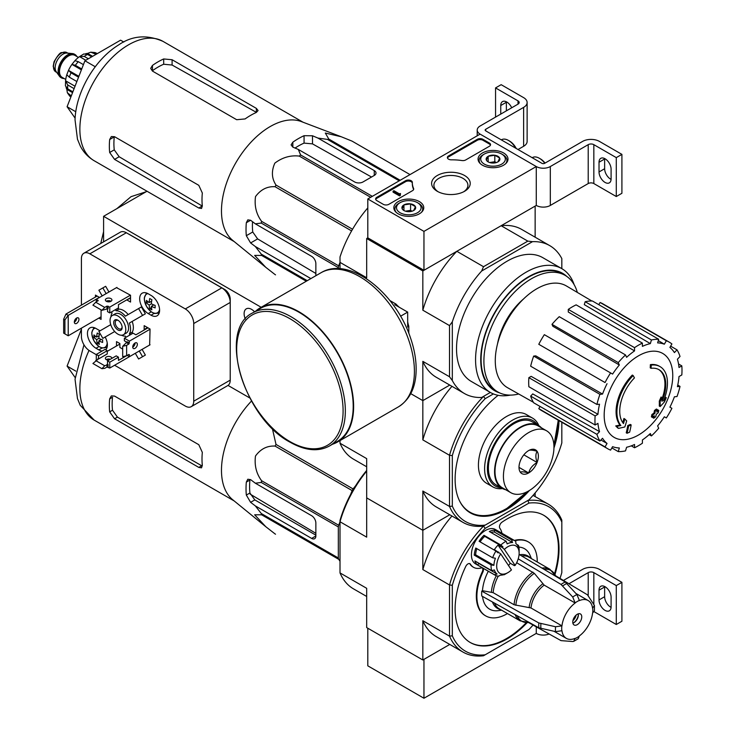 <?xml version="1.0" encoding="UTF-8"?>
<svg xmlns="http://www.w3.org/2000/svg" width="735" height="735" viewBox="0 0 735 735"><rect width="100%" height="100%" fill="white"/><g stroke="black" fill="none" stroke-linecap="round" stroke-linejoin="round"><path stroke-width="1.1" d="M423.957 231.378L367.803 198.964L480.111 134.119L536.274 166.542L423.957 231.378L423.957 270.287L367.803 237.864L367.803 198.964M503.613 152.972A14.966 8.645 180 0 1 507.995 159.192A14.966 8.645 180 0 1 493.029 167.727A14.966 8.645 180 0 1 478.062 159.192A14.966 8.645 180 0 1 487.213 151.116A14.966 8.645 180 0 1 503.613 152.972M419.382 201.601A14.966 8.645 180 0 1 423.764 207.821A14.966 8.645 180 0 1 408.798 216.356A14.966 8.645 180 0 1 393.831 207.821A14.966 8.645 180 0 1 402.982 199.755A14.966 8.645 180 0 1 419.382 201.601M464.575 175.518A19.312 11.154 180 0 1 464.575 191.284A19.312 11.154 180 0 1 437.261 191.284A19.312 11.154 180 0 1 437.261 175.518A19.312 11.154 180 0 1 464.575 175.518M388.861 204.312A3.969 2.297 180 0 1 383.247 204.312L376.789 200.581A3.969 2.297 180 0 1 375.631 198.964A3.969 2.297 180 0 1 376.789 197.338L405.555 180.727A3.969 2.297 180 0 1 409.882 180.231A3.969 2.297 180 0 1 412.335 182.353A3.969 2.297 180 0 1 412.335 182.39A39.708 22.923 180 0 0 412.326 182.749A39.708 22.923 180 0 0 413.575 188.454A3.969 2.297 180 0 1 413.704 189.024A3.969 2.297 180 0 1 412.537 190.641L388.861 204.312M465.705 159.945A3.969 2.297 180 0 1 461.911 160.542A39.708 22.923 180 0 0 451.409 159.826A3.969 2.297 180 0 1 447.376 157.538A3.969 2.297 180 0 1 448.543 155.912L477.309 139.31A3.969 2.297 180 0 1 482.923 139.31L489.381 143.031A3.969 2.297 180 0 1 490.548 144.657A3.969 2.297 180 0 1 489.381 146.274L465.705 159.945M588.211 144.657A3.969 2.297 0 0 1 593.834 144.657L616.288 157.621L621.911 154.378L599.448 141.414A11.916 6.881 0 0 0 582.598 141.414L544.69 163.299A1.984 1.148 0 0 1 541.888 163.299L485.734 130.876A1.984 1.148 0 0 1 485.146 130.067A1.984 1.148 0 0 1 485.734 129.259L523.632 107.374A11.916 6.881 0 0 0 527.124 102.505A11.916 6.881 0 0 0 523.632 97.645L501.169 84.681L495.555 87.915L518.019 100.888L518.019 104.131L480.111 126.016A9.922 5.733 0 0 0 477.208 130.067A9.922 5.733 0 0 0 480.111 134.119L536.274 166.542L536.274 205.442L536.274 166.542A9.922 5.733 0 0 0 550.313 166.542L588.211 144.657L588.211 183.557L550.313 205.442A9.922 5.733 0 0 1 536.274 205.442L423.957 270.287M438.124 191.752A17.006 9.821 180 0 1 433.907 185.284A17.006 9.821 180 0 1 444.409 176.207A17.006 9.821 180 0 1 462.94 178.339A17.006 9.821 180 0 1 467.919 185.284A17.006 9.821 180 0 1 463.702 191.752M375.714 199.451A3.969 2.297 180 0 1 376.789 198.312L405.555 181.701A3.969 2.297 180 0 1 409.79 181.187A3.969 2.297 180 0 1 412.326 183.208M413.612 189.511A3.969 2.297 180 0 0 413.575 189.419A39.708 22.923 180 0 1 412.326 183.722L412.326 182.749M400.373 194.426L400.373 195.391L399.537 195.877L400.511 193.525L399.28 193.792L393.914 190.696L393.078 191.183L399.537 194.904M400.511 193.525L400.373 194.582M399.537 195.877L393.078 192.157L393.078 191.183M447.468 158.025A3.969 2.297 180 0 1 448.543 156.886L477.309 140.275A3.969 2.297 180 0 1 482.923 140.275L489.381 144.005A3.969 2.297 180 0 1 490.456 145.144M402.155 208.74A6.881 3.969 180 0 1 403.938 204.909A6.881 3.969 180 0 1 410.58 203.88A6.881 3.969 180 0 1 415.44 206.682L413.658 210.522A6.881 3.969 180 0 1 407.015 211.551A6.881 3.969 180 0 1 403.938 210.522A6.881 3.969 180 0 1 402.155 208.74L403.938 204.909L410.58 203.88L415.44 206.682A6.881 3.969 180 0 1 413.658 210.522M418.628 203.338L417.498 202.685A12.311 7.111 180 0 1 417.498 212.737A12.311 7.111 180 0 1 400.097 212.737A12.311 7.111 180 0 1 400.097 202.685A12.311 7.111 180 0 1 417.498 202.685L418.628 203.338A13.901 8.021 180 0 1 422.698 209.016A13.901 8.021 180 0 1 421.449 212.341M396.147 212.341A13.901 8.021 180 0 1 394.897 209.016A13.901 8.021 180 0 1 398.967 203.338L400.097 202.685M405.702 211.257A5.954 3.436 180 0 1 407.254 210.881L405.398 211.165M412.05 211.211L410.58 210.366L407.254 210.881A5.954 3.436 180 0 1 411.894 211.257M410.58 210.366L410.58 203.88M403.938 210.458L403.938 204.909M486.386 160.111A6.881 3.969 180 0 1 488.169 156.279A6.881 3.969 180 0 1 494.811 155.25A6.881 3.969 180 0 1 499.671 158.053L497.898 161.893A6.881 3.969 180 0 1 491.246 162.922A6.881 3.969 180 0 1 488.169 161.893A6.881 3.969 180 0 1 486.386 160.111L488.169 156.279L494.811 155.25L499.671 158.053A6.881 3.969 180 0 1 497.898 161.893M502.859 154.708L501.739 154.056A12.311 7.111 180 0 1 501.739 164.107A12.311 7.111 180 0 1 484.328 164.107A12.311 7.111 180 0 1 484.328 154.056A12.311 7.111 180 0 1 501.739 154.056L502.859 154.708A13.901 8.021 180 0 1 506.929 160.377A13.901 8.021 180 0 1 505.68 163.703M480.387 163.703A13.901 8.021 180 0 1 479.137 160.377A13.901 8.021 180 0 1 483.207 154.708L484.328 154.056M489.933 162.628A5.954 3.436 180 0 1 491.485 162.242L489.629 162.536M496.281 162.582L494.811 161.728L491.485 162.242A5.954 3.436 180 0 1 496.125 162.628M494.811 161.728L494.811 155.25M488.169 161.829L488.169 156.279M593.834 144.657L593.834 183.557A3.969 2.297 0 0 0 588.211 183.557M599.025 162.242L599.025 171.972A8.535 4.925 60 0 0 602.746 180.562A8.535 4.925 60 0 0 609.333 182.85A8.535 4.925 60 0 0 611.097 178.945L611.097 169.215A8.535 4.925 60 0 0 607.367 160.625A8.535 4.925 60 0 0 600.789 158.337A8.535 4.925 60 0 0 599.025 162.242L604.639 158.999A8.535 4.925 60 0 1 604.657 158.54M593.834 183.557L616.288 196.53L621.911 193.287L621.911 154.378M616.288 157.621L616.288 196.53M611.079 179.404A8.535 4.925 60 0 1 604.639 168.728L604.639 158.999M518.019 149.517L523.632 146.274A11.916 6.881 0 0 0 527.124 141.414L527.124 102.505M506.369 110.856L506.369 102.266A8.535 4.925 60 0 1 506.378 101.807M495.555 87.915L495.555 117.095M506.369 102.266L500.755 105.509L500.755 114.1M500.755 105.509A8.535 4.925 60 0 1 502.519 101.595A8.535 4.925 60 0 1 511.698 107.779M518.019 104.131A3.969 2.297 0 0 0 519.186 102.505A3.969 2.297 0 0 0 518.019 100.888M516.246 148.498A12.311 7.111 -120 0 0 509.594 141.092L508.473 140.44A13.901 8.021 -120 0 0 501.527 139.751L501.316 139.87M515.63 148.139A13.901 8.021 -120 0 0 508.473 140.44M545.067 163.078A12.311 7.111 -120 0 0 540.482 158.925L539.361 158.273A13.901 8.021 -120 0 0 532.406 157.584L532.204 157.703M544.764 163.262A13.901 8.021 -120 0 0 539.361 158.273M367.803 628.223L367.803 665.827L423.957 698.25L536.274 633.405A9.922 5.733 0 0 0 549.118 633.993M452.319 635.821L449.508 636.133L449.508 584.968L452.319 585.28L452.319 635.821A83.386 48.142 -60 0 0 485.183 654.793L483.511 655.758A85.37 49.291 -60 0 1 462.976 652.064A85.37 49.291 -60 0 1 449.508 636.133L422.836 620.726L422.836 659.993L449.774 644.439L423.957 659.341L423.957 698.25M536.274 626.836L536.274 633.405L536.274 626.836M568.945 583.746L588.211 572.62L588.211 595.359M594.091 611.676L616.288 624.493L616.288 585.584L593.834 572.62A3.969 2.297 0 0 0 588.211 572.62M599.025 590.205L599.025 599.935A8.535 4.925 60 0 0 602.746 608.525A8.535 4.925 60 0 0 609.333 610.813A8.535 4.925 60 0 0 611.097 606.908L611.097 597.178A8.535 4.925 60 0 0 607.367 588.588A8.535 4.925 60 0 0 600.789 586.3A8.535 4.925 60 0 0 599.025 590.205L604.639 586.962A8.535 4.925 60 0 1 604.657 586.502M616.288 624.493L621.911 621.25L621.911 582.341L599.448 569.377A11.916 6.881 0 0 0 582.598 569.377L563.423 580.448M616.288 585.584L621.911 582.341M611.079 607.367A8.535 4.925 60 0 1 604.639 596.691L604.639 586.962M265.804 267.338L232.701 240.363A68.897 39.773 -60 0 1 221.759 216.797A68.897 39.773 -60 0 1 247.144 146.559A68.897 39.773 -60 0 1 301.295 121.56L341.196 136.738L325.311 133.044L328.802 139.062A77.037 44.477 -60 0 0 327.488 139.411L317.952 138.079L312.494 135.773L304.069 135.699A74.143 42.805 120 0 0 292.833 142.177L291.097 144.896L292.833 147.119L298.291 149.425L300.606 154.938A77.037 44.477 -60 0 0 299.292 156.096C290.536 155.076 282.387 157.419 274.844 163.133C271.261 171.136 271.647 178.449 276.011 185.064A77.037 44.477 -60 0 0 275.055 186.718C267.237 186.24 260.723 189.529 255.514 196.585C254.264 205.947 256.294 214.207 261.614 221.364A77.037 44.477 -60 0 0 261.256 223.082L255.339 223.835L250.607 220.261L247.805 219.866L246.326 222.733A74.143 42.805 120 0 0 246.326 235.705L250.607 242.954L255.339 246.528L261.256 254.126A77.037 44.477 -60 0 0 261.614 255.431L254.65 255.403L265.804 267.338L275.055 274.559A77.037 44.477 -60 0 0 275.533 274.844L275.055 274.559M410.011 174.59L352.083 141.138L341.196 136.738M352.083 141.138A77.037 44.477 -60 0 1 352.561 141.414L410.02 174.59M315.857 275.708L315.857 263.644A5.954 3.436 -120 0 0 311.649 256.35L255.339 223.835M255.339 246.528L310.868 278.593M315.857 273.466L257.627 238.912L252.748 231.994A65.121 37.595 120 0 1 252.537 221.722M338.32 268.652L338.32 267.577A77.037 44.477 -60 0 1 338.67 265.859L340.011 262.423M399.215 180.828L327.488 139.411M400.171 180.268L328.802 139.062M372.333 196.346L300.606 154.938M370.67 197.302L299.292 156.096M306.293 281.229L261.614 255.431M307.258 280.678L261.256 254.126M338.32 267.577L261.256 223.082M338.67 265.859L261.614 221.364M351.596 230.909L275.055 186.718M352.552 229.256L276.011 185.064M298.291 149.425L354.61 181.94A5.954 3.436 0 0 0 363.035 181.94L374.262 175.454A5.954 3.436 0 0 0 376.008 173.028A5.954 3.436 0 0 0 374.262 170.594L317.952 138.079M295.057 148.057A65.121 37.595 120 0 1 304.069 143.114L312.494 143.876L371.533 177.034M651.063 368.318L650.227 367.831A138.97 101.99 -100.2 0 0 650.383 364.624L651.228 365.111A35.739 20.635 -60 0 1 660.058 366.627A35.739 20.635 -60 0 1 663.521 400.897A136.875 91.544 -9.5 0 0 666.268 397.708A133.329 107.374 103.8 0 1 664.486 401.843A136.278 91.149 170.5 0 1 660.14 406.565A137.445 64.368 -128 0 0 660.14 401.586A136.021 109.543 -76.2 0 0 661.895 397.534A136.94 64.129 52 0 1 662.014 401.347A32.56 18.798 -60 0 0 659.038 369.705A32.56 18.798 -60 0 0 651.063 368.318A138.97 101.99 -100.2 0 0 651.228 365.111M650.383 364.624A35.739 20.635 -60 0 1 659.212 366.14L660.058 366.627M658.615 369.475A32.56 18.798 -60 0 1 661.959 398.921M660.14 406.565L659.295 406.078A137.445 64.368 -128 0 0 659.295 401.099A136.021 109.543 -76.2 0 0 661.059 397.047L661.895 397.534M659.295 401.099L660.14 401.586M664.55 398.269A136.875 91.544 -9.5 0 0 665.423 397.222L666.268 397.708M618.512 428.376L617.666 427.899A133.329 17.971 -144.5 0 0 615.728 425.914A136.875 64.101 8 0 0 620.009 425.041A35.739 20.635 -60 0 1 632.302 375.061L633.147 375.548A138.97 49.741 45.7 0 1 634.452 377.909A32.56 18.798 -60 0 0 623.5 423.59A136.94 91.59 -110.5 0 0 624.768 418.968A136.021 18.329 35.5 0 1 626.67 420.916A137.445 91.93 69.5 0 1 624.823 426.962A136.278 63.816 -172 0 1 618.512 428.376A133.329 17.971 -144.5 0 0 616.573 426.401A136.875 64.101 8 0 0 620.854 425.528A35.739 20.635 -60 0 1 633.147 375.548M620.009 425.041L620.854 425.528M615.728 425.914L616.573 426.401M622.784 422.662A136.94 91.59 -110.5 0 0 623.923 418.481L624.768 418.968M627.074 433.273L626.238 432.786A137.491 79.38 -120 0 0 627.763 425.556L628.6 426.043A136.848 79.013 0 0 0 631.163 424.931A137.923 79.628 60 0 1 629.638 432.152A134.716 77.781 180 0 1 627.074 433.273A137.491 79.38 -120 0 0 628.6 426.043M627.763 425.556A136.848 79.013 0 0 0 630.318 424.444L631.163 424.931M652.248 417.324L651.403 416.846A138.299 79.849 -120 0 0 651.89 414.531A136.214 78.636 0 0 0 654.003 412.996A137.923 79.628 -120 0 0 654.462 410.498L655.308 410.984A136.848 79.013 0 0 0 657.246 409.514A137.491 79.38 60 0 1 656.787 412.004A136.214 78.636 0 0 0 658.78 410.396A136.958 79.068 60 0 1 658.294 412.712A135.525 78.25 180 0 1 656.3 414.319A137.491 79.38 60 0 1 655.721 416.736A134.716 77.781 180 0 1 653.783 418.215A137.923 79.628 -120 0 0 654.361 415.789A135.525 78.25 180 0 1 652.248 417.324A138.299 79.849 -120 0 0 652.735 415.018A136.214 78.636 0 0 0 654.848 413.483A137.923 79.628 -120 0 0 655.308 410.984M654.462 410.498A136.848 79.013 0 0 0 656.401 409.027L657.246 409.514M654.003 412.996L654.848 413.483M651.89 414.531L652.735 415.018M653.213 416.635A137.923 79.628 -120 0 1 652.946 417.728L653.783 418.215M657.044 410.644A136.214 78.636 0 0 0 657.935 409.919L658.78 410.396M497.457 344.164A49.438 28.546 -60 0 1 523.559 298.943M367.803 237.864L366.682 238.517L422.836 270.939L456.839 251.306A85.37 49.291 120 0 0 422.836 310.198L422.836 270.939M452.319 380.537L449.508 376.761L422.836 361.363L422.836 400.621L449.774 385.066L422.836 400.621L410.773 393.657L422.836 400.621L422.836 439.888L449.508 455.287L449.508 506.443L452.319 506.13L452.319 455.59L449.508 455.287A85.37 49.291 -60 0 1 483.511 396.395L481.645 397.47A85.37 49.291 120 0 1 464.382 393.501A85.37 49.291 120 0 1 452.319 380.537L452.319 321.82A85.37 49.291 120 0 1 481.645 271.022L483.511 266.704L456.839 251.306M483.511 266.704L527.822 241.126L501.141 225.728L535.144 206.094L535.144 237.203M367.803 207.913A85.37 49.291 120 0 0 340.011 256.974L340.011 262.377L366.682 277.775L366.682 238.517M397.626 305.797A19.312 11.154 60 0 1 399.197 307.212M407.677 321.902A19.312 11.154 60 0 1 408.109 323.97M449.508 376.761L449.508 325.596L422.836 310.198M340.011 268.744L340.011 262.377M510.32 395.108A71.47 41.27 -60 0 1 490.374 392.453L471.337 381.465A71.47 41.27 -60 0 1 471.328 298.934A71.47 41.27 -60 0 1 542.807 257.673L561.843 268.661A71.47 41.27 -60 0 1 574.118 284.61M481.645 397.47L490.346 392.444L483.511 396.395L485.183 398.664L493.387 393.932M561.825 268.652L561.825 258.601A85.37 49.291 120 0 0 549.752 245.637A85.37 49.291 120 0 0 532.498 241.668L481.645 271.022M527.822 241.126L532.498 241.668M549.752 245.637L521.675 229.421A85.37 49.291 120 0 0 501.141 225.728M449.508 325.596L452.319 321.82M422.836 361.363A85.37 49.291 120 0 0 436.305 377.294L464.382 393.501M490.374 392.453A71.47 41.27 -60 0 1 490.364 309.922A71.47 41.27 -60 0 1 561.843 268.661M518.699 393.988A67.308 38.863 -60 0 1 497.843 391.957A67.308 38.863 -60 0 1 497.843 314.24A67.308 38.863 -60 0 1 565.151 275.386A67.308 38.863 -60 0 1 577.333 292.429M497.843 391.957L495.041 390.34A67.308 38.863 -60 0 1 495.041 312.623A67.308 38.863 -60 0 1 562.339 273.76L565.151 275.386M499.589 392.867A67.822 39.157 -60 0 1 494.774 312.476A67.822 39.157 -60 0 1 566.804 276.443M638.476 435.028A48.492 28.003 -60 0 1 604.179 415.229A48.492 28.003 -60 0 1 638.476 355.832A48.492 28.003 -60 0 1 672.764 375.631A48.492 28.003 -60 0 1 638.476 435.028M634.544 347.655L634.544 350.907L568.274 312.017L568.274 309.398L634.544 347.655A61.547 35.537 120 0 1 642.408 343.116L642.408 346.369A57.578 33.24 -60 0 1 650.346 343.613L584.297 304.639L585.161 301.717L651.43 339.974L650.346 343.613M625.522 354.941A61.547 35.537 120 0 0 618.254 362.603L551.994 324.346A61.547 35.537 120 0 1 559.252 316.684L625.522 354.941L626.597 357.32A57.578 33.24 -60 0 1 634.544 350.907M618.254 362.603L619.339 364.992L552.858 326.267L551.994 324.346M610.601 372.921A61.547 35.537 120 0 0 605.043 382.549L538.783 344.292A61.547 35.537 120 0 1 544.341 334.664L612.595 374.078A57.578 33.24 -60 0 1 619.339 364.992M605.043 382.549L540.39 345.22M602.544 394.079L599.935 394.337L533.674 356.08L535.769 355.869L602.544 394.079A57.578 33.24 -60 0 1 607.037 383.707M599.935 394.337A61.547 35.537 120 0 0 596.921 404.461L599.53 404.204A57.578 33.24 -60 0 0 597.95 414.292L595.13 415.918A61.547 35.537 120 0 0 595.13 424.995L597.95 423.369A57.578 33.24 -60 0 0 599.53 431.629L596.921 434.376A61.547 35.537 120 0 0 599.935 441.028L602.544 438.281A57.578 33.24 -60 0 0 607.037 443.462L605.043 446.908A61.547 35.537 120 0 0 607.698 448.736A61.547 35.537 120 0 0 610.601 450.123L612.595 446.669A57.578 33.24 -60 0 0 619.339 447.973L618.254 451.612A61.547 35.537 120 0 0 625.522 450.886L626.597 447.257A57.578 33.24 -60 0 0 634.544 444.491L634.544 447.753A61.547 35.537 120 0 0 642.408 443.214L642.408 439.953A57.578 33.24 -60 0 0 650.346 433.54L651.43 435.928A61.547 35.537 120 0 0 658.689 428.257L657.614 425.877A57.578 33.24 -60 0 0 664.348 416.791L666.342 417.939A61.547 35.537 120 0 0 671.9 408.311L669.907 407.162A57.578 33.24 -60 0 0 674.408 396.79L677.008 396.533A61.547 35.537 120 0 0 680.022 386.408L677.413 386.665A57.578 33.24 -60 0 0 678.993 376.577L681.814 374.951A61.547 35.537 120 0 0 681.814 365.874L678.993 367.5A57.578 33.24 -60 0 0 677.413 359.24L680.022 356.484A61.547 35.537 120 0 0 677.008 349.832L674.408 352.589A57.578 33.24 -60 0 0 669.907 347.407L671.9 343.952A61.547 35.537 120 0 0 669.245 342.133A61.547 35.537 120 0 0 666.342 340.746L664.348 344.2L658.284 340.617M585.161 301.717A61.547 35.537 120 0 1 592.428 301.001L658.689 339.258L657.614 342.887A57.578 33.24 -60 0 1 664.348 344.2M658.689 339.258A61.547 35.537 120 0 0 651.43 339.974M533.362 402.256L507.619 387.74A58.763 33.929 -60 0 1 507.444 319.789A58.763 33.929 -60 0 1 566.391 285.961L591.831 300.992M600.908 439.999L607.037 443.462M596.921 434.376L530.661 396.119L532.756 393.914L599.53 431.629M595.13 415.918L528.869 377.661L531.139 376.348L597.95 414.292M528.869 377.661A61.547 35.537 120 0 0 528.869 386.739L595.13 424.995M533.674 356.08A61.547 35.537 120 0 0 530.661 366.205L596.921 404.461M568.274 309.398A61.547 35.537 120 0 1 576.139 304.86L642.408 343.116M669.245 342.133L602.985 303.877A61.547 35.537 120 0 0 600.082 302.489L666.342 340.746M600.082 302.489L598.804 304.685M670.632 346.148L677.008 349.832M678.543 363.981L681.814 365.874M677.753 385.094L680.022 386.408M649.161 434.624L651.43 435.928M631.273 445.86L634.544 447.753M611.878 447.927L618.254 451.612M540.05 406.455L538.783 408.651L605.043 446.908M538.783 408.651A61.547 35.537 120 0 0 541.438 410.479L607.698 448.736M530.661 396.119A61.547 35.537 120 0 0 533.674 402.771L599.935 441.028M123.829 42.051L120.586 40.177L84.92 60.766L67.087 106.731L75.117 118.151M67.087 106.731L75.788 111.748M84.92 60.766L95.256 66.738M236.679 119.713L152.448 71.084L150.703 68.373L152.448 65.433A68.897 39.773 120 0 1 163.684 58.956L172.1 59.737L256.34 108.367L258.077 110.526L256.34 112.446A68.897 39.773 -60 0 0 245.104 118.932L236.679 119.713M152.448 65.433L152.448 70.725A62.466 36.061 120 0 1 163.684 64.239L172.1 65.038L256.34 112.336L256.34 108.367M109.671 139.521L114.256 136.885A62.466 36.061 120 0 0 114.256 149.848L119.162 156.748L202.235 206.039L198.799 208.033L201.537 208.464L202.327 205.984A68.897 39.773 -60 0 1 202.327 193.02L198.799 185.33L114.559 136.701L111.343 136.545L109.671 139.521A68.897 39.773 120 0 0 109.671 152.494L114.559 159.394L119.162 156.748M198.799 208.033L114.559 159.394M408.798 333.295L408.798 326.377L407.677 327.029L407.677 312.109L394.759 304.658L395.88 304.005L389.89 300.551M400.557 316.225L407.677 312.109M408.798 326.377A29.382 16.969 -120 0 0 407.677 322.656M398.545 306.835A29.382 16.969 -120 0 0 395.88 304.005M329.427 446.007L337.291 441.469A76.835 44.357 -120 0 0 337.291 352.745A76.835 44.357 -120 0 0 260.456 308.388L252.592 312.926C217.202 329.749 243.91 418.233 290.215 442.277C305.218 450.748 318.283 451.988 329.427 446.007A76.835 44.357 -120 0 0 329.427 357.284A76.835 44.357 -120 0 0 252.592 312.926M332.496 444.234A77.432 44.706 -120 0 0 337.585 441.983A77.432 44.706 -120 0 0 337.585 352.57A77.432 44.706 -120 0 0 260.162 307.873A77.432 44.706 -120 0 0 255.661 311.153M74.676 54.353A13.496 7.791 120 0 0 74.4 54.179A13.496 7.791 120 0 0 72.443 53.572L66.968 53.076A11.117 6.422 120 0 0 59.103 57.606A11.117 6.422 120 0 0 55.162 67.739A11.117 6.422 120 0 0 56.227 71.681L59.397 76.164A13.496 7.791 120 0 0 60.904 77.57A13.496 7.791 120 0 0 61.189 77.717M72.443 53.572A13.496 7.791 120 0 0 62.888 59.076A13.496 7.791 120 0 0 58.111 71.387A13.496 7.791 120 0 0 59.397 76.164M76.853 56.512A13.496 7.791 120 0 0 74.97 54.509A13.496 7.791 120 0 0 64.561 58.12A13.496 7.791 120 0 0 58.671 71.708A13.496 7.791 120 0 0 61.464 77.892A13.496 7.791 120 0 0 64.147 78.516M71.286 95.918L67.354 92.72L66.83 89.348L72.554 92.647M66.104 87.456A22.234 12.835 120 0 0 66.83 89.348M65.443 85.857L67.73 88.852A25.808 14.902 -60 0 1 67.73 84.957L65.58 80.786L75.034 86.243M65.424 85.857L65.58 80.786A22.234 12.835 120 0 1 66.766 74.878M76.863 81.53L69.329 77.175L66.784 74.768L68.484 70.376L78.893 76.311M78.553 77.184L71.01 72.838L68.52 70.321A22.234 12.835 120 0 1 71.938 64.395L74.915 60.674L78.278 61.666L83.422 64.634M81.392 69.853L71.938 64.395L75.356 65.296A25.808 14.902 -60 0 1 78.278 61.666M83.845 53.949L79.527 56.623A22.234 12.835 120 0 0 75.007 60.61M85.811 60.252L79.527 56.623L84.222 56.402A25.808 14.902 -60 0 1 87.594 54.454L83.854 53.967M96.074 54.326L90.754 52.185L87.575 53.425A22.234 12.835 120 0 0 85.572 53.738M97.305 53.618L95.072 52.58M74.106 88.641L67.73 84.957M72.875 91.82L67.73 88.852M81.732 68.98L75.356 65.296M91.719 56.843L87.594 54.454M88.356 58.782L84.222 56.402M87.575 53.425L92.601 56.329M340.011 440.587L340.011 443.223L366.682 458.622L366.682 497.889L422.836 530.303L422.836 491.044L449.508 506.443A85.37 49.291 -60 0 0 462.976 522.374L436.305 506.975A85.37 49.291 -60 0 1 422.836 491.044M561.825 422.248L561.825 442.911A83.386 48.142 -60 0 1 528.952 499.837L485.183 525.112A83.386 48.142 -60 0 1 452.319 506.13M529.439 490.466A73.463 42.409 -60 0 1 507.067 509.236A73.463 42.409 -60 0 1 470.336 512.874A73.463 42.409 -60 0 1 457.547 459.752A73.463 42.409 -60 0 1 498.146 395.32M559.004 420.622A73.463 42.409 -60 0 1 553.951 448.019M452.319 455.59A83.386 48.142 -60 0 1 485.183 398.664M485.183 525.112L483.511 526.076A85.37 49.291 -60 0 1 462.976 522.374M452.319 585.28A83.386 48.142 -60 0 1 485.183 528.355L528.952 503.08L527.822 500.498L483.511 526.076A85.37 49.291 -60 0 0 449.508 584.968L422.836 569.57L422.836 530.303L449.774 514.757L422.836 530.303L366.682 497.889L366.682 537.147L340.011 521.749L340.011 520.435A83.386 48.142 120 0 1 366.682 470.437M422.836 439.888A85.37 49.291 -60 0 1 451.961 386.325M340.011 443.223A85.37 49.291 120 0 0 353.48 459.154L366.682 466.78M506.369 508.666A73.463 42.409 -60 0 1 506.231 508.749A73.463 42.409 -60 0 1 469.922 512.626M502.547 488.582A39.708 22.923 -60 0 1 492.836 486.882L486.653 483.318A39.708 22.923 -60 0 1 486.653 437.463A39.708 22.923 -60 0 1 526.361 414.54L532.535 418.105A39.708 22.923 -60 0 1 538.865 425.675M492.836 486.882A39.708 22.923 -60 0 1 492.827 441.037A39.708 22.923 -60 0 1 532.535 418.105M500.994 487.7A37.724 21.784 -60 0 1 495.225 442.415A37.724 21.784 -60 0 1 537.331 424.766M106.961 301.58L107.246 300.835M130.545 297.684L118.473 304.658L118.473 307.901L109.772 312.926L109.772 307.083L130.407 295.176M107.521 308.571L107.521 311.631L109.772 312.926M96.294 301.901L96.294 299.31L98.214 300.606L95.734 302.223L104.719 307.414L106.961 306.118L109.772 307.083M98.536 355.722L98.536 358.965L107.246 353.939L107.246 350.696L98.536 355.722L96.294 354.426L104.995 349.401L107.246 350.696M96.294 360.26L96.294 354.426M97.975 358.634L97.975 359.286L97.975 358.634L98.536 358.965M97.975 359.286L92.922 363.503L101.908 368.685L104.719 368.364L106.961 367.068L109.772 368.042L109.772 362.208L118.473 357.182L118.473 360.416L127.183 355.391L129.424 356.695L129.424 354.748L128.864 354.426L129.424 354.748M95.734 360.582L104.719 365.773L108.082 364.477L107.521 364.147L107.521 360.903L109.772 362.208M107.521 360.903L116.231 355.878L118.473 357.182M150.059 329.216L129.424 341.132L128.864 344.044L126.622 345.349L122.69 346.314L127.183 341.775L129.424 343.07M129.424 341.132L124.371 338.21L133.072 333.185L135.883 334.811L147.955 327.838M127.017 342.335L124.371 340.801L124.371 338.21M133.577 346.442L132.796 346.314M149.637 345.018L150.059 329.05L144.17 325.651L144.17 329.537L147.533 327.589M122.69 349.07L119.878 347.453L119.878 343.557L116.507 341.619L116.507 345.992M127.183 299.632L130.545 298.171M127.183 300.119L130.545 302.067L130.545 295.25L116.507 287.633M148.24 313.569L151.042 315.196A12.109 6.992 -120 0 0 157.097 315.793A12.109 6.992 -120 0 0 158.953 306.091A12.109 6.992 -120 0 0 151.042 295.415L148.24 293.798A12.109 6.992 -120 0 0 142.186 293.191A12.109 6.992 -120 0 0 140.33 302.903A12.109 6.992 -120 0 0 148.24 313.569L151.235 311.842M99.969 330.86A12.109 6.992 -120 0 0 98.821 330.107L96.009 328.49A12.109 6.992 -120 0 0 89.955 327.883A12.109 6.992 -120 0 0 88.099 337.595A12.109 6.992 -120 0 0 96.009 348.261L98.821 349.888A12.109 6.992 -120 0 0 102.174 351.027M105.73 349.823A12.109 6.992 -120 0 0 105.169 337.025M98.821 318.108L101.062 319.403L101.062 309.839M99.519 297.445L95.449 295.093L95.449 297.041M81.41 328.159L81.41 336.364A11.916 6.881 -120 0 0 89.835 350.953L96.294 354.683M114.596 365.249L185.303 406.069A11.916 6.881 -120 0 0 191.256 406.657A11.916 6.881 -120 0 0 193.728 401.209L193.728 323.529A11.916 6.881 -120 0 0 185.303 308.939L89.835 253.823A11.916 6.881 -120 0 0 83.882 253.226A11.916 6.881 -120 0 0 81.41 258.683L81.41 305.144M132.815 333.341L132.171 332.229A13.901 8.021 -120 0 0 132.171 321.434L145.365 313.817L141.396 306.936L125.391 316.179A13.901 8.021 -120 0 0 116.047 310.776L115.404 309.674M141.396 357.375L145.365 355.079L142.085 349.382M105.656 336.74L114.706 331.522L102.854 338.366L98.885 331.485L110.737 324.64M128.202 314.552A13.901 8.021 -120 0 0 118.859 309.159L118.216 308.048M108.945 291.997L105.656 286.301L98.885 290.215L102.174 295.911M130.132 356.291L109.772 368.042M101.062 316.813L68.217 335.785L64.91 333.874L64.91 319.936L68.217 315.352L65.966 314.056L63.66 319.21L64.91 319.936M68.217 335.785L68.217 315.352L99.381 297.363M63.66 319.21L63.66 333.148L64.91 333.874M65.966 314.056L97.139 296.067M121.514 335.233A13.901 8.021 -120 0 0 125.391 336.143L126.034 337.255M135.304 353.296L138.593 358.992L142.562 356.705L139.273 351.008M132.171 332.229L129.369 333.846A13.901 8.021 -120 0 0 129.369 323.051L145.365 313.817M135.047 343.686L134.753 343.181M130.003 334.958L129.369 333.846M142.562 356.705L145.365 355.079M132.171 321.434L129.369 323.051M118.859 309.159L116.047 310.776M110.663 301.451L110.369 300.937M106.143 293.623L102.854 287.927M111.435 311.962L112.078 313.073A13.901 8.021 -120 0 0 110.93 316.886M254.549 311.796A10.52 6.073 -120 0 0 251.563 309.352A10.52 6.073 -120 0 0 246.298 308.838A10.52 6.073 -120 0 0 245.325 319.036M249.799 397.984L228.025 385.416M261.173 307.285L103.598 216.31L147.009 191.238M103.598 241.852L103.598 216.31M191.256 406.657L227.758 385.59A11.916 6.881 -120 0 0 230.22 380.133L230.22 299.145A7.938 4.585 -120 0 0 224.607 289.415L129.149 234.3A7.938 4.585 -120 0 0 128.349 233.914M193.728 323.529L230.22 302.452A11.916 6.881 -120 0 0 221.805 287.863L126.337 232.747A11.916 6.881 -120 0 0 120.384 232.159L83.882 253.226M142.562 315.434L138.593 308.562M123.471 334.71L126.282 333.093A11.117 6.422 -120 0 0 127.982 324.181A11.117 6.422 -120 0 0 120.724 314.378A11.117 6.422 -120 0 0 115.165 313.836L112.354 315.453A11.117 6.422 -120 0 0 112.354 328.288A11.117 6.422 -120 0 0 123.471 334.71A11.117 6.422 -120 0 0 125.18 325.798A11.117 6.422 -120 0 0 117.912 316.004A11.117 6.422 -120 0 0 112.354 315.453M117.912 320.221A5.954 3.436 -120 0 0 113.704 322.647A5.954 3.436 -120 0 0 117.912 329.941A5.954 3.436 -120 0 0 122.129 327.516A5.954 3.436 -120 0 0 117.912 320.221L117.912 320.221M118.317 320.469A4.879 2.821 -120 0 0 116.231 320.414A4.879 2.821 -120 0 0 116.231 326.055A4.879 2.821 -120 0 0 121.11 328.867A4.879 2.821 -120 0 0 122.102 327.038M76.642 323.382A3.28 1.893 -60 0 1 74.998 323.538A3.28 1.893 -60 0 1 74.501 320.919A3.28 1.893 -60 0 1 76.642 318.025A3.28 1.893 -60 0 1 78.278 317.869A3.28 1.893 -60 0 1 78.783 320.497A3.28 1.893 -60 0 1 76.642 323.382M74.327 322.123A3.28 1.893 120 0 0 76.706 317.989M102.661 339.928A23.015 13.285 120 0 0 102.661 342.437A23.777 13.726 180 0 1 98.857 340.865A23.777 13.726 120 0 0 99.39 344.329A23.015 13.285 180 0 1 97.222 343.07A23.777 13.726 -60 0 1 96.68 339.607A23.777 13.726 180 0 1 93.951 337.411A23.015 13.285 -60 0 1 93.951 334.903A23.777 13.726 0 0 0 96.68 337.099A23.777 13.726 -60 0 1 97.222 333.019A23.015 13.285 0 0 0 99.39 334.278A23.777 13.726 120 0 0 98.857 338.357A23.777 13.726 0 0 0 102.661 339.928M155.158 305.402A23.015 13.285 120 0 0 155.158 307.91A23.777 13.726 180 0 1 151.364 306.339A23.777 13.726 120 0 0 151.897 309.793A23.015 13.285 180 0 1 149.72 308.544A23.777 13.726 -60 0 1 149.187 305.08A23.777 13.726 180 0 1 146.458 302.884A23.015 13.285 -60 0 1 146.458 300.376A23.777 13.726 0 0 0 149.187 302.572A23.777 13.726 -60 0 1 149.72 298.493A23.015 13.285 0 0 0 151.897 299.742A23.777 13.726 120 0 0 151.364 303.821A23.777 13.726 0 0 0 155.158 305.402M98.959 342.06L97.222 343.07M101.32 339.451L98.857 340.865M99.142 335.675L96.68 337.099M95.697 336.409L93.951 337.411M98.857 338.357L96.68 339.607M151.465 307.533L149.72 308.544M153.826 304.915L151.364 306.339M151.649 301.148L149.187 302.572M148.204 301.883L146.458 302.884M151.364 303.821L149.187 305.08M111.031 301.249A3.28 1.893 0 0 0 110.967 301.212A3.28 1.893 0 0 0 106.263 301.249M108.082 306.118L108.082 308.709L101.908 310.326L104.719 307.414M95.734 302.223L92.922 305.144L101.908 310.326M106.327 301.295A3.28 1.893 180 0 1 105.371 299.954A3.28 1.893 180 0 1 108.651 298.061A3.28 1.893 180 0 1 111.922 299.954A3.28 1.893 180 0 1 109.901 301.699A3.28 1.893 180 0 1 106.327 301.295M96.294 299.31L116.929 287.394M106.263 359.608A3.28 1.893 180 0 1 110.333 359.286M101.908 368.685L104.719 365.773M108.743 360.205A3.28 1.893 180 0 1 106.327 359.654A3.28 1.893 180 0 1 105.371 358.312A3.28 1.893 180 0 1 108.651 356.42A3.28 1.893 180 0 1 111.922 358.312A3.28 1.893 180 0 1 111.922 358.368M107.246 351.339L119.878 344.044M135.038 348.344A3.28 1.893 -60 0 1 133.402 348.509A3.28 1.893 -60 0 1 133.402 344.724A3.28 1.893 -60 0 1 136.682 342.832A3.28 1.893 -60 0 1 137.179 345.459A3.28 1.893 -60 0 1 135.038 348.344M122.69 346.314L122.69 356.695L126.622 355.722L126.622 345.349M126.622 355.722L128.864 354.426M150.059 344.779L129.424 356.695M132.723 347.085A3.28 1.893 120 0 0 132.796 347.049A3.28 1.893 120 0 0 135.111 342.951M528.759 472.881L528.621 472.963A13.699 7.91 120 0 1 520.334 472.219L520.27 472.118A13.699 7.91 120 0 1 519.002 467.331A13.699 7.91 120 0 1 520.27 461.075L520.334 460.9A13.699 7.91 120 0 1 528.621 450.592L528.759 450.509A13.699 7.91 120 0 1 537.046 451.253L537.11 451.345A13.699 7.91 120 0 1 537.11 462.398L537.046 462.572A13.699 7.91 120 0 1 528.759 472.881C529.852 468.517 532.618 465.08 537.046 462.572M553.96 447.146A35.739 20.635 120 0 0 546.555 430.783A35.739 20.635 120 0 0 510.825 451.419A35.739 20.635 120 0 0 510.825 492.689A35.739 20.635 120 0 0 538.36 483.106A35.739 20.635 120 0 0 553.96 447.146M537.11 462.398C535.466 457.767 535.466 454.083 537.11 451.345M520.334 472.219C521.437 471.512 524.193 471.76 528.621 472.963M537.046 451.253C532.654 450.059 529.889 449.811 528.759 450.509M546.555 430.783L538.13 425.923A35.739 20.635 120 0 0 502.4 446.558A35.739 20.635 120 0 0 502.4 487.82L510.825 492.689M523.853 454.836L537.11 462.49M519.112 467.432L528.686 472.963M541.41 427.816A36.337 20.975 120 0 0 538.433 425.409L532.259 421.844A36.337 20.975 120 0 0 504.256 431.574A36.337 20.975 120 0 0 488.398 468.14A36.337 20.975 120 0 0 495.923 484.769L502.097 488.334A36.337 20.975 120 0 0 505.671 489.712M538.433 425.409A36.337 20.975 120 0 0 510.43 435.138A36.337 20.975 120 0 0 494.572 471.705A36.337 20.975 120 0 0 502.097 488.334M275.055 533.932L275.533 534.207A77.037 44.477 -60 0 1 275.055 533.932L265.794 526.71L254.659 514.794L261.614 514.803A77.037 44.477 -60 0 1 261.256 513.499L255.339 505.9L250.607 502.327L246.326 495.068L249.918 493.001L254.806 499.901L315.857 535.154M265.794 526.71L232.701 499.736A68.897 39.773 -60 0 1 221.759 476.17A68.897 39.773 -60 0 1 251.48 401.044M255.339 505.9L311.649 538.415A5.954 3.436 -120 0 0 314.626 538.709A5.954 3.436 -120 0 0 315.857 535.98L315.857 523.017A5.954 3.436 -120 0 0 311.649 515.722L255.339 483.207L250.607 479.633L247.805 479.238L246.326 482.105A74.143 42.805 120 0 0 246.326 495.068M255.339 483.207L261.256 482.454A77.037 44.477 -60 0 1 261.614 480.736C256.35 473.671 254.301 465.439 255.477 456.049C260.622 448.938 267.145 445.621 275.055 446.09A77.037 44.477 -60 0 1 276.011 444.436L272.345 428.459M261.256 482.454L338.32 526.94L338.32 557.984A77.037 44.477 -60 0 0 338.67 559.298L261.614 514.803M338.32 557.984L261.256 513.499M338.32 526.94A77.037 44.477 -60 0 1 338.67 525.231L261.614 480.736M355.657 485.706L353.076 488.922A77.037 44.477 -60 0 0 352.12 490.585L275.055 446.09M353.076 488.922L276.011 444.436M352.12 490.585L350.623 494.434M340.011 521.795L338.67 525.231M338.67 559.298L340.011 561.191M250.166 494.122L315.857 533.316M246.326 482.105L249.918 480.029A69.09 39.892 120 0 0 249.918 493.001M109.671 411.866A68.897 39.773 120 0 1 109.671 398.894L111.343 395.917L114.559 396.073L198.799 444.703L202.327 452.392A68.897 39.773 -60 0 0 202.327 465.356L201.537 467.837L198.799 467.405L114.559 418.766L109.671 411.866L112.501 410.231L117.435 417.112L201.666 465.742L198.799 467.405M109.671 398.894L112.501 397.267A64.919 37.485 120 0 0 112.501 410.231M581.753 616.876A6.358 3.666 -60 0 1 578.987 623.262A6.358 3.666 -60 0 1 574.09 624.971A6.358 3.666 -60 0 1 574.09 617.63A6.358 3.666 -60 0 1 580.439 613.964A6.358 3.666 -60 0 1 581.753 616.876M518.221 558.839L561.044 584.426L572.73 597.022L575.156 603.012A21.839 12.605 -60 0 0 561.963 625.871L530.964 607.964L514.077 604.749L493.148 592.667L482.472 590.71L481.747 591.124A35.932 20.745 -60 0 0 481.747 595.993L538.81 627.8L555.559 631.622L561.963 630.731A21.839 12.605 -60 0 0 566.345 638.375A21.839 12.605 -60 0 0 575.156 638.347L573.723 641.333L572.73 641.526L561.044 640.635L528.529 622.527M578.27 638.697L579.373 635.913A21.839 12.605 -60 0 0 592.566 613.063L594.422 610.721L594.44 605.465L592.566 608.203A21.839 12.605 -60 0 0 588.184 600.55L575.946 593.485M575.156 602.875A22.013 12.706 -60 0 1 579.373 600.44L579.373 600.587A21.839 12.605 -60 0 1 588.184 600.55M561.963 625.871L555.559 626.753L538.81 622.94L481.747 591.124M555.55 575.735L587.486 594.836L594.431 605.465M579.373 600.44L576.938 594.597L565.252 581.991L519.094 554.411M515.86 605.337A29.253 16.887 -60 0 1 534.327 573.346L516.668 562.716M534.327 573.346L544.157 585.115L575.156 603.012M482.555 596.443A34.913 20.157 120 0 0 498.266 610.647L501.637 610.188M488.306 571.251A34.913 20.157 120 0 0 482.472 590.71M531.414 558.609L530.128 555.458A34.913 20.157 120 0 0 518.91 547.097M507.913 572.62A15.885 9.169 -60 0 1 497.356 570.176A15.885 9.169 -60 0 1 500.7 553.878L511.45 569.919A15.885 9.169 -60 0 1 507.913 572.62L505.101 574.237A19.854 11.466 -60 0 1 504.054 574.798L505.845 573.787A17.87 10.318 -60 0 1 500.443 575.137L498.652 576.148A19.854 11.466 -60 0 1 495.179 575.22L475.527 563.874A19.854 11.466 -60 0 1 475.527 540.951A19.854 11.466 -60 0 1 495.381 529.485L515.033 540.831A19.854 11.466 -60 0 1 515.75 541.309L515.896 543.652A17.87 10.318 -60 0 1 518.634 547.74L518.487 545.398A19.854 11.466 -60 0 1 519.14 549.918L519.14 553.161A15.885 9.169 -60 0 1 515.125 565.426L504.375 549.385A15.885 9.169 -60 0 1 519.14 553.161M507.472 613.56A42.685 24.641 120 0 1 485.725 615.902A42.685 24.641 120 0 1 482.858 572.106A3.969 2.297 120 0 0 482.592 568.036A3.969 2.297 120 0 0 481.296 567.934A23.823 13.754 120 0 1 473.542 567.31A23.823 13.754 120 0 1 470.464 564.223A3.969 2.297 120 0 0 469.959 563.708A3.969 2.297 120 0 0 465.733 566.474A73.463 42.409 120 0 0 470.336 642.555A73.463 42.409 120 0 0 527.197 622.609M554.953 574.54A73.463 42.409 120 0 0 543.799 515.318A73.463 42.409 120 0 0 502.005 522.172A3.969 2.297 120 0 0 499.874 528.3A23.823 13.754 120 0 1 501.959 533.288M537.248 561.972A42.685 24.641 120 0 0 528.41 541.971A42.685 24.641 120 0 0 514.904 540.758M485.183 654.793L528.952 629.528A83.386 48.142 -60 0 0 533.059 625.044M528.952 503.08A83.386 48.142 -60 0 1 561.825 522.061L561.825 572.602A83.386 48.142 -60 0 1 559.996 578.39M508.51 565.527A17.87 10.318 120 0 0 510.209 563.221L498.064 545.104A17.87 10.318 120 0 0 494.389 549.596L500.7 553.878M504.375 549.385L502.281 547.529A17.87 10.318 -60 0 1 502.961 546.886L500.857 545.03A19.854 11.466 -60 0 1 506.158 541.254L507.168 543.891A17.87 10.318 -60 0 1 512.571 542.54L494.324 532.002A17.87 10.318 120 0 0 490.971 532.489M510.209 563.221L514.417 565.647L515.125 565.426M512.571 542.54L511.56 539.903A19.854 11.466 -60 0 1 515.033 540.831M495.179 575.22A19.854 11.466 -60 0 1 494.462 574.742L477.612 565.013A19.854 11.466 120 0 1 474.874 560.934L491.724 570.663A19.854 11.466 -60 0 1 491.109 564.893L474.259 555.164A19.854 11.466 120 0 1 475.793 548.044L492.634 557.773A19.854 11.466 -60 0 1 495.95 551.02L479.101 541.3A19.854 11.466 120 0 1 484.007 535.3L484.705 536.348A17.87 10.318 120 0 0 480.102 541.87M500.857 545.03L484.007 535.3M506.158 541.254L489.308 531.524A19.854 11.466 120 0 1 494.71 530.183L494.324 532.002M511.56 539.903L494.71 530.183M518.487 545.398L516.779 544.405M422.836 659.993L366.682 627.571L366.682 588.312L340.011 572.905L340.011 521.749A85.37 49.291 120 0 1 366.682 471.098M535.144 496.575L535.144 492.909M340.011 572.905A85.37 49.291 120 0 0 353.48 588.845L366.682 596.462M422.836 620.726A85.37 49.291 120 0 0 436.305 636.666L462.976 652.064M527.822 500.498A85.37 49.291 -60 0 1 548.347 504.192A85.37 49.291 -60 0 1 561.825 520.132L561.825 522.061M451.961 516.016A85.37 49.291 120 0 0 422.836 569.57M483.511 526.076L485.183 528.355M470.464 564.223L469.904 563.901A3.969 2.297 120 0 0 469.656 563.58M470.06 642.39A73.463 42.409 120 0 0 526.333 622.6M554.521 573.796A73.463 42.409 120 0 0 543.514 515.162M482.858 572.106L482.298 571.784A42.685 24.641 120 0 0 485.164 615.581A42.685 24.641 120 0 0 485.449 615.737M528.134 541.814A42.685 24.641 120 0 0 527.849 541.649A42.685 24.641 120 0 0 514.344 540.436M482.298 571.784A3.969 2.297 120 0 0 482.289 567.907M469.904 563.901A23.823 13.754 120 0 0 472.972 566.988A23.823 13.754 120 0 0 473.257 567.144M495.95 551.02L498.054 552.876A17.87 10.318 -60 0 1 498.596 552.031M492.634 557.773L495.427 558.232A17.87 10.318 -60 0 0 493.892 565.362L491.109 564.893M491.724 570.663L494.379 569.937A17.87 10.318 -60 0 0 497.117 574.017L494.462 574.742M502.281 547.529L498.064 545.104M502.961 546.886L484.705 536.348M476.84 548.65A17.87 10.318 120 0 0 475.637 554.824L474.259 555.164M493.892 565.362L475.637 554.824M477.989 562.725A17.87 10.318 120 0 0 478.871 563.488L477.612 565.013M497.117 574.017L478.871 563.488M578.27 613.826A6.358 3.666 -60 0 1 578.39 614.929A6.358 3.666 -60 0 1 573.897 622.71A6.358 3.666 -60 0 1 572.887 623.161M578.371 614.469A7.543 4.355 -60 0 1 573.493 622.922M576.102 615.131A6.358 3.666 -60 0 1 572.923 620.625M81.41 329.179L67.087 366.094L75.788 371.12M67.087 366.094L75.117 377.514M376.789 198.312L376.789 197.338M405.555 181.701L405.555 180.727M413.575 189.419L413.575 188.454M400.097 194.26L400.097 193.774M489.381 144.005L489.381 143.031M482.923 140.275L482.923 139.31M477.309 140.275L477.309 139.31M448.543 156.886L448.543 155.912M550.313 166.542L550.313 205.442M485.734 129.259L485.734 130.876M523.632 107.374L523.632 146.274M604.639 168.728L599.025 171.972M593.834 572.62L593.834 604.069M604.639 596.691L599.025 599.935M250.607 242.954L257.627 238.912M374.262 175.454L374.262 170.594M312.494 143.876L312.494 135.773M94.135 160.717A68.897 39.773 -60 0 1 94.135 81.162A68.897 39.773 -60 0 1 163.032 41.39C146.908 34.352 132.024 35.583 118.372 45.101C94.31 59.884 75.751 92.702 75.034 119.869L77.469 139.227L80.253 145.943C83.487 152.228 88.117 157.143 94.135 160.717L234.143 241.549M246.326 235.705L252.748 231.994M246.326 222.733L250.607 220.261M304.069 143.114L304.069 135.699M292.833 147.119L292.833 142.177M172.1 65.038L172.1 59.737M163.684 64.239L163.684 58.956M109.671 152.494L114.256 149.848M289.893 441.551A75.246 43.448 -120 0 0 335.969 375.998A75.246 43.448 -120 0 0 243.809 322.794A75.246 43.448 -120 0 0 289.893 441.551M337.585 441.983L398.379 406.887A77.432 44.706 -120 0 0 398.379 317.483A77.432 44.706 -120 0 0 320.947 272.777L260.162 307.873M53.471 66.766A11.117 6.422 120 0 0 55.777 71.855L53.186 66.361L54.032 61.795C57.762 55.281 60.353 52.222 61.804 52.608L66.894 52.598A11.117 6.422 120 0 0 58.331 55.575A11.117 6.422 120 0 0 53.471 66.766M76.174 56.117A13.101 7.561 120 0 0 65.755 57.312A13.101 7.561 120 0 0 58.947 71.552A13.101 7.561 120 0 0 63.467 78.13M78.443 57.431L74.851 55.355A12.706 7.332 120 0 0 65.057 58.763A12.706 7.332 120 0 0 59.507 71.552A12.706 7.332 120 0 0 62.144 77.368L65.737 79.435M70.854 97.02A25.808 14.902 -60 0 1 69.329 94.787M69.329 77.175A25.808 14.902 -60 0 1 71.01 72.838M93.529 52.865A25.808 14.902 -60 0 1 96.45 53.122M527.059 491.798A73.059 42.18 -60 0 1 506.507 508.583A73.059 42.18 -60 0 1 459.577 500.958M558.159 420.135A73.059 42.18 -60 0 1 553.905 445.3M97.975 300.275L97.975 300.927M108.082 364.477L108.082 367.068M89.835 253.823L126.337 232.747M185.303 308.939L221.805 287.863M193.728 401.209L230.22 380.133M102.046 348.022L98.821 349.888M98.986 346.552L96.009 348.261M154.185 313.386L151.042 315.196M95.357 328.141A10.832 6.257 -120 0 0 95.752 343.465A10.832 6.257 -120 0 0 107.191 342.731M147.891 293.605A10.832 6.257 -120 0 0 147.79 308.323A10.832 6.257 -120 0 0 159.578 309.371M106.961 364.477L106.961 367.068M106.961 306.118L106.961 308.709M128.864 344.044L126.622 342.749M311.649 538.415L315.857 535.98M250.607 502.327L254.806 499.901M234.143 500.921L94.135 420.089A68.897 39.773 -60 0 1 89.018 350.439M579.373 636.06A22.013 12.706 -60 0 1 575.156 638.495M592.686 608.13A22.013 12.706 -60 0 1 592.686 612.99M561.843 630.805A22.013 12.706 -60 0 1 561.843 625.935M530.964 607.964A21.839 12.605 -60 0 1 544.157 585.115M529.182 607.376A22.372 12.918 -60 0 1 542.752 583.866M544.01 569.294A29.253 16.887 -60 0 1 555.752 576.212L555.807 576.35M529.2 622.444L529.053 622.462A29.253 16.887 -60 0 1 517.183 615.746M542.017 568.109A29.777 17.19 -60 0 1 549.918 569.294L555.752 576.212M514.077 604.749A29.777 17.19 -60 0 1 532.921 572.106M529.053 622.462L520.141 620.873A29.777 17.19 -60 0 1 515.162 614.616M521.657 555.945A29.777 17.19 -60 0 1 528.989 557.213L549.918 569.294M493.148 592.667A29.777 17.19 -60 0 1 498.257 576.13M520.141 620.873L499.212 608.791A29.777 17.19 -60 0 1 494.444 603.067M519.673 554.76A30.31 17.502 -60 0 1 530.413 558.03M491.366 592.07A30.31 17.502 -60 0 1 496.29 575.735M500.636 609.609A30.31 17.502 -60 0 1 492.432 601.947M561.044 584.426A34.554 19.946 -60 0 1 565.252 581.991M562.744 585.868A33.994 19.624 -60 0 1 566.961 583.434M572.73 597.022A27.415 15.83 -60 0 1 576.938 594.597M538.81 627.8A34.554 19.946 -60 0 1 538.81 622.94M540.905 628.554A33.994 19.624 -60 0 1 540.905 623.693M555.559 631.622A27.415 15.83 -60 0 1 555.559 626.753M114.559 418.766L117.435 417.112M394.897 209.016L394.897 210.927M422.698 209.016L422.698 210.927M479.137 160.377L479.137 162.297M506.929 160.377L506.929 162.297M477.208 130.067L477.208 135.8M303.04 122.221L163.032 41.39M398.379 406.887C409.9 399.564 415.826 387.354 416.148 370.265C416.286 359.948 414.384 349.107 410.452 337.751C395.605 292.613 349.143 255.486 320.947 272.777M55.777 71.855L56.742 72.407M66.894 52.598L67.859 53.15M60.904 77.57L61.464 77.892M74.4 54.179L74.97 54.509M69.843 96.276L67.344 92.72M90.754 52.176L95.081 52.571M469.5 512.387C479.826 517.991 492.138 516.788 506.424 508.767L527.271 491.687M553.924 445.529L558.278 420.2M116.893 208.63L131.05 196.658L146.118 191.761M100.741 243.496L103.598 231.663M93.924 327.58L91.811 332.385L91.847 334.379L94.043 340.994L98.784 346.406L102.128 348.041L106.75 347.554M146.495 292.999L144.317 297.85L144.345 299.843L146.55 306.458L151.291 311.879L154.635 313.514L159.192 313.055M566.345 638.375L554.107 631.319M548.347 504.192L533.059 495.362M528.41 541.971L527.849 541.649M485.725 615.902L485.164 615.581M473.542 567.31L472.972 566.988M578.289 638.715L573.732 641.343M94.135 420.089L80.253 405.316L77.469 398.6L75.034 379.232L83.955 344.798"/></g></svg>
